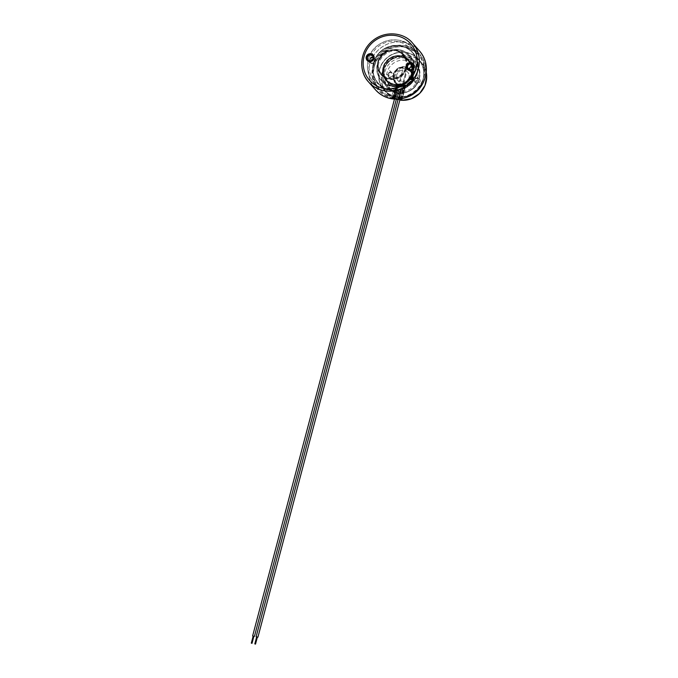 <?xml version="1.0" encoding="UTF-8"?>
<svg xmlns="http://www.w3.org/2000/svg" width="678" height="678" viewBox="0 0 678 678"><rect width="100%" height="100%" fill="white"/><g stroke="black" fill="none" stroke-linecap="round" stroke-linejoin="round"><path stroke-width="0.51" stroke-dasharray="3.39 2.54" d="M378.01 61.173A14.882 14.255 138.6 0 1 388.926 50.265A14.882 14.255 138.6 0 1 403.291 54.452A14.882 14.255 138.6 0 1 401.571 74.987A14.882 14.255 138.6 0 1 380.977 74.156A14.882 14.255 138.6 0 1 378.01 61.173M372.595 55.918L374.603 58.198L373.256 57.359A3 2.873 138.6 0 1 374.256 62.334A3 2.873 138.6 0 1 369.552 61.198L369.281 61.401A3.365 3.229 138.6 0 0 373.875 63.147A3.365 3.229 138.6 0 0 375.163 58.3A3.365 3.229 138.6 0 0 370.196 57.935A24.044 23.027 138.6 0 1 398.537 41.773A24.044 23.027 138.6 0 1 415.69 68.003A3.365 3.229 138.6 0 0 411.088 66.249A3.365 3.229 138.6 0 0 409.809 71.105A3.365 3.229 138.6 0 0 414.767 71.47L415.69 68.003L414.767 71.47A24.044 23.027 138.6 0 1 386.426 87.623A24.044 23.027 138.6 0 1 369.281 61.401L369.315 59.579L370.383 58.122M411.885 73.8A14.882 14.255 -41.4 0 0 408.919 60.825A14.882 14.255 -41.4 0 0 388.325 59.986A14.882 14.255 -41.4 0 0 386.604 80.529A14.882 14.255 -41.4 0 0 400.969 84.708A14.882 14.255 -41.4 0 0 411.885 73.8M387.299 84.945L394.325 86.504A18.865 18.069 138.6 0 0 412.021 75.639A18.865 18.069 138.6 0 0 409.614 55.604A18.865 18.069 138.6 0 0 383.511 54.545A18.865 18.069 138.6 0 0 381.333 80.572A18.865 18.069 138.6 0 0 387.299 84.945L393.104 91.522L392.037 95.666L393.104 91.522A18.865 18.069 138.6 0 1 387.138 87.148A18.865 18.069 138.6 0 1 389.316 61.113A18.865 18.069 138.6 0 1 415.419 62.173A18.865 18.069 138.6 0 1 417.826 82.216A18.865 18.069 138.6 0 1 400.122 93.072L399.071 97.234L400.495 98.844L399.054 97.217A23.111 22.137 -41.4 0 1 398.283 97.166L397.537 96.996L398.537 93.208L395.376 92.505A2.771 0.458 14.8 0 1 398.537 93.683L399.427 94.674L400.884 90.632L398.257 98.835L398.723 98.819L397.537 97.479A2.771 0.458 -165.2 0 0 395.571 96.607A2.771 0.458 -165.2 0 0 394.503 96.691A2.771 0.458 -165.2 0 0 394.554 96.818L394.782 95.937L395.52 96.768A1.848 0.432 102.5 0 0 395.588 96.81A1.848 0.432 102.5 0 0 396.342 95.403L397.808 89.86L395.74 98.157L394.554 96.818M401.096 99.522L404.368 87.131A1.848 1.771 138.6 0 1 405.664 85.792A9.433 9.034 138.6 0 0 410.402 70.749A9.433 9.034 138.6 0 0 397.359 70.215A9.433 9.034 138.6 0 0 396.867 83.843A1.848 1.771 138.6 0 1 397.35 85.581L394.079 97.971A23.111 22.137 138.6 0 1 393.24 97.615L396.664 84.657A10.17 9.738 138.6 0 1 395.715 83.725A10.17 9.738 138.6 0 1 396.884 69.69A10.17 9.738 138.6 0 1 410.961 70.258A10.17 9.738 138.6 0 1 405.436 86.598L402.012 99.556A23.111 22.137 138.6 0 1 401.096 99.522L404.808 85.547L405.69 85.742L402.029 99.581M394.079 97.971L394.825 98.59L398.054 86.377A1.848 1.771 -41.4 0 0 397.571 84.64A9.433 9.034 138.6 0 1 398.062 71.012A9.433 9.034 138.6 0 1 411.105 71.546A9.433 9.034 138.6 0 1 406.368 86.589A1.848 1.771 -41.4 0 0 405.071 87.928L401.766 100.285M399.071 97.234A23.111 22.137 -41.4 0 0 421.402 84.335A23.111 22.137 -41.4 0 0 418.64 59.393A23.111 22.137 -41.4 0 0 386.655 58.105A23.111 22.137 -41.4 0 0 383.985 89.996A23.111 22.137 -41.4 0 0 392.054 95.683L393.723 97.573A23.111 22.137 138.6 0 1 392.893 97.217L393.24 97.615A23.111 22.137 -41.4 0 0 394.096 97.996L394.782 98.768L398.478 84.767L405.495 86.326L401.808 100.285M394.325 86.504L401.478 94.606L400.147 93.098L399.054 97.217M400.147 93.098L393.121 91.538L394.46 93.055L401.478 94.606L394.46 93.055L396.647 84.784A1.848 1.771 -41.4 0 0 396.164 83.047A9.433 9.034 138.6 0 1 396.655 69.419A9.433 9.034 138.6 0 1 409.698 69.953A9.433 9.034 138.6 0 1 404.961 84.996A1.848 1.771 -41.4 0 0 403.664 86.335L401.478 94.606L402.927 89.14L402.079 88.954L402.452 89.369A2.958 2.831 -41.4 0 0 402.554 86.386L402.562 86.394C403.24 87.894 403.291 87.92 402.707 86.487L403.393 87.259A2.958 2.831 138.6 0 1 402.859 91.259A2.958 2.831 138.6 0 1 398.834 91.03A2.958 2.831 138.6 0 1 399.884 86.487L399.74 87.013L403.249 87.793L403.393 87.259M400.74 99.124L404.02 86.733A1.848 1.771 138.6 0 1 405.317 85.394A9.433 9.034 138.6 0 0 410.054 70.351A9.433 9.034 138.6 0 0 397.003 69.817A9.433 9.034 138.6 0 0 396.511 83.445A1.848 1.771 138.6 0 1 397.003 85.182L393.723 97.573M386.816 73.588A2.271 2.178 -41.4 0 0 390.401 74.529A2.271 2.178 -41.4 0 0 390.664 71.385A2.271 2.178 -41.4 0 0 387.401 71.376L386.816 73.588A16.086 15.408 -41.4 0 0 398.283 91.199A16.086 15.408 -41.4 0 0 417.267 80.335A2.271 2.178 -41.4 0 1 413.995 80.318L415.589 82.123A2.271 2.178 138.6 0 1 417.868 78.453A2.271 2.178 138.6 0 1 418.741 82.25A2.271 2.178 138.6 0 1 415.589 82.123M417.267 80.335L417.851 78.114A2.271 2.178 -41.4 0 0 413.817 77.707A2.271 2.178 -41.4 0 0 413.995 80.318M391.392 72.088A2.865 2.746 -41.4 0 0 387.952 75.673A2.865 2.746 -41.4 0 0 392.664 76.716A2.865 2.746 -41.4 0 0 391.392 72.088M418.131 78.012A2.865 2.746 -41.4 0 0 414.69 81.589A2.865 2.746 -41.4 0 0 419.402 82.631A2.865 2.746 -41.4 0 0 418.131 78.012M388.994 73.182A2.271 2.178 138.6 0 1 392.257 73.19A2.271 2.178 138.6 0 1 391.994 76.326A2.271 2.178 138.6 0 1 388.85 76.199A2.271 2.178 138.6 0 1 388.994 73.182M405.436 86.598L405.088 86.199L401.664 99.157M396.664 84.657L396.316 84.258A10.17 9.738 138.6 0 1 395.359 83.326A10.17 9.738 138.6 0 1 396.537 69.292A10.17 9.738 138.6 0 1 410.605 69.859A10.17 9.738 138.6 0 1 405.088 86.199M392.893 97.217L396.316 84.258M253.852 636.405L253.131 636.218M399.706 80.623L401.198 80.894L399.706 80.623M253.886 636.269L253.292 636.159M400.062 80.64L400.664 80.75L400.062 80.64M401.927 73.588L402.52 73.699L401.927 73.588M403.037 82.733L406.156 70.902A6.475 6.195 138.6 0 1 403.037 82.733L406.156 70.902A6.475 6.195 138.6 0 1 403.037 82.741M402.647 70.131L399.528 81.953A6.475 6.195 138.6 0 1 402.647 70.131L399.528 81.953A6.475 6.195 138.6 0 1 402.656 70.139L402.647 70.131M396.783 83.402A9.246 8.856 -41.4 0 1 396.977 69.792A9.246 8.856 -41.4 0 1 409.775 70.309A9.246 8.856 -41.4 0 1 404.758 85.165A0.924 0.881 -41.4 0 0 404.071 85.843L403.554 87.793L402.681 87.598A0.924 0.881 -41.4 0 0 401.605 86.53A0.924 0.881 -41.4 0 0 400.927 87.208L399.173 86.818A0.924 0.881 -41.4 0 0 398.096 85.75A0.924 0.881 -41.4 0 0 397.418 86.428L396.537 86.233L397.054 84.292A0.924 0.881 -41.4 0 0 396.783 83.402L396.571 83.165A9.246 8.856 -41.4 0 1 396.766 69.554A9.246 8.856 -41.4 0 1 409.563 70.071A9.246 8.856 -41.4 0 1 404.546 84.928A0.924 0.881 -41.4 0 0 403.859 85.606L403.342 87.547L402.469 87.352A0.924 0.881 -41.4 0 0 401.393 86.292A0.924 0.881 -41.4 0 0 400.715 86.97L398.961 86.581A0.924 0.881 -41.4 0 0 397.884 85.513A0.924 0.881 -41.4 0 0 397.206 86.191L396.325 85.996L396.842 84.055A0.924 0.881 -41.4 0 0 396.571 83.165M393.74 97.598L396.274 88.004L397.122 88.191A2.958 2.831 138.6 0 1 398.52 85.496L398.935 83.928L396.562 83.402L392.909 97.242A23.111 22.137 -41.4 0 0 393.74 97.598L392.037 95.666A23.111 22.137 -41.4 0 0 392.748 95.937L393.494 96.107L393.732 95.225L394.994 96.657A1.848 0.432 102.5 0 0 395.062 96.7A1.848 0.432 102.5 0 0 395.816 95.293L397.266 88.521L394.749 98.056L395.215 98.047L393.494 96.107M394.782 95.937A2.771 0.458 14.8 0 1 394.732 95.81A2.771 0.458 14.8 0 1 395.799 95.725A2.771 0.458 14.8 0 0 394.604 95.412L393.732 95.225M405.69 85.742L405.334 85.343L401.681 99.183M405.334 85.343L402.969 84.818L402.554 86.386C403.24 87.894 403.291 87.92 402.707 86.487L403.249 87.793M400.766 99.132L403.291 89.555L402.452 89.369M396.562 83.402L397.791 83.996L394.096 97.996M397.791 83.996L398.478 84.767M394.782 98.768A23.111 22.137 138.6 0 0 395.494 99.047L396.35 99.234M398.054 99.607L399.859 100.013M405.495 86.326L404.808 85.547M395.494 99.047L392.748 95.937M399.851 98.929L398.283 97.166M400.791 90.521A2.958 2.831 -41.4 0 0 401.427 90.208L399.249 98.937L397.537 96.996M395.74 98.157L394.749 98.056M402.562 86.394L402.969 84.818L403.774 85.199L398.935 83.928M396.274 88.004L395.91 87.589L396.749 87.776A2.958 2.831 -41.4 0 0 402.079 88.954M395.91 87.589L394.46 93.055L393.121 91.538M402.444 84.699L401.952 86.555L402.452 84.716M398.723 98.819L400.884 90.632C398.918 92.505 404.893 88.581 401.529 90.318L402.562 89.776L400.045 99.302L404.707 81.674L402.918 81.199L404.707 81.674M397.393 89.318A2.958 2.831 -41.4 0 0 397.808 89.86M395.215 98.047L397.486 89.428C396.079 86.631 399.961 92.733 397.901 89.971L398.622 90.623L396.537 98.53M398.52 85.496L398.528 85.504C397.528 86.623 397.749 86.691 399.198 85.708C397.749 86.691 397.528 86.623 398.528 85.504L398.944 83.936M399.469 84.055L398.969 85.894L399.884 86.487M399.461 84.047L398.969 85.894L402.562 87.013M399.054 86.233L399.74 87.013M398.537 93.208L399.952 94.784L401.427 90.208M392.909 97.242L393.257 97.64L396.918 83.801M395.571 96.607L395.799 95.725M257.36 637.184L256.648 636.989M257.394 637.049L256.801 636.939M403.571 81.419L404.173 81.529L403.571 81.419M405.436 74.368L406.037 74.47L405.436 74.368M378.29 61.495A14.882 14.255 138.6 0 1 389.206 50.587A14.882 14.255 138.6 0 1 403.571 54.765A14.882 14.255 138.6 0 1 401.851 75.309A14.882 14.255 138.6 0 1 381.256 74.478A14.882 14.255 138.6 0 1 378.29 61.495M378.01 61.495A15.255 14.611 138.6 0 1 403.054 53.706A15.255 14.611 138.6 0 1 396.393 78.902A15.255 14.611 138.6 0 1 378.01 61.495M368.273 59.664A25.891 24.798 138.6 0 1 387.257 40.697A25.891 24.798 138.6 0 1 412.241 47.96A25.891 24.798 138.6 0 1 409.249 83.682A25.891 24.798 138.6 0 1 373.434 82.233A25.891 24.798 138.6 0 1 368.273 59.664M374.358 66.554A25.891 24.798 138.6 0 1 393.342 47.587A25.891 24.798 138.6 0 1 418.326 54.85A25.891 24.798 138.6 0 1 415.334 90.572A25.891 24.798 138.6 0 1 379.519 89.123A25.891 24.798 138.6 0 1 374.358 66.554C372.341 75.088 374.061 82.606 379.519 89.123L373.434 82.233C367.942 75.665 366.213 68.114 368.239 59.579C372.959 38.443 403.02 34.053 412.241 47.96L418.326 54.85C404.452 39.078 378.18 48.316 374.358 66.571M373.281 66.376A27.095 25.95 138.6 0 1 417.758 52.537A27.095 25.95 138.6 0 1 405.936 97.293A27.095 25.95 138.6 0 1 373.281 66.376M374.078 66.554A26.256 25.154 138.6 0 1 417.182 53.138A26.256 25.154 138.6 0 1 405.715 96.513A26.256 25.154 138.6 0 1 374.078 66.554M375.57 89.894A29.357 28.12 138.6 0 1 369.722 64.3A29.357 28.12 138.6 0 1 391.248 42.79A29.357 28.12 138.6 0 1 419.58 51.036M412.555 43.078A29.357 28.12 -41.4 0 0 384.223 34.832A29.357 28.12 -41.4 0 0 362.696 56.342M385.985 97.183A29.34 28.103 138.6 0 1 369.747 64.325A29.34 28.103 138.6 0 1 397.757 41.85A29.34 28.103 138.6 0 1 425.521 62.266M405.224 97.785A27.451 26.289 138.6 0 1 372.892 66.241A27.451 26.289 138.6 0 1 407.69 46.307A27.451 26.289 138.6 0 1 423.733 81.436M414.453 71.131A3 2.873 138.6 0 1 409.554 69.605L410.224 71.046L408.215 68.766M412.707 64.8L414.716 67.08L413.368 66.241A3 2.873 138.6 0 1 415.267 68.046M406.275 67.529A14.797 14.17 -41.4 0 0 403.325 54.63A14.797 14.17 -41.4 0 0 382.858 53.799A14.797 14.17 -41.4 0 0 381.146 74.216A14.797 14.17 -41.4 0 0 395.427 78.368A14.797 14.17 -41.4 0 0 406.275 67.529M412.165 69.08L411.699 73.69C409.444 83.674 395.486 89.691 386.562 80.351L381.146 74.216C376.163 67.741 376.612 61.028 382.519 54.079C390.681 48.502 397.613 48.68 403.325 54.63L408.741 60.766L411.707 66.283A14.797 14.17 -41.4 0 0 408.741 60.766A14.797 14.17 -41.4 0 0 388.274 59.935A14.797 14.17 -41.4 0 0 386.562 80.351A14.797 14.17 -41.4 0 0 400.842 84.504A14.797 14.17 -41.4 0 0 411.69 73.665A14.797 14.17 -41.4 0 0 412.156 69.088M411.266 73.665A14.238 13.636 -41.4 0 0 394.113 57.418A14.238 13.636 -41.4 0 0 387.901 80.936A14.238 13.636 -41.4 0 0 411.266 73.665M405.639 67.292A14.238 13.636 -41.4 0 0 388.486 51.045A14.238 13.636 -41.4 0 0 382.265 74.563A14.238 13.636 -41.4 0 0 405.639 67.292M413.377 75.258A15.162 14.526 -41.4 0 0 395.105 57.952A15.162 14.526 -41.4 0 0 388.486 83.004A15.162 14.526 -41.4 0 0 413.377 75.258M412.639 68.639A15.348 14.704 138.6 0 1 412.182 73.741A15.348 14.704 138.6 0 1 400.927 84.987A15.348 14.704 138.6 0 1 386.113 80.674A15.348 14.704 138.6 0 1 383.053 67.292A15.348 14.704 138.6 0 1 394.308 56.045A15.348 14.704 138.6 0 1 409.122 60.359A15.348 14.704 138.6 0 1 412.216 66.173M413.521 75.25A15.348 14.704 -41.4 0 0 410.461 61.867A15.348 14.704 -41.4 0 0 389.223 61.012A15.348 14.704 -41.4 0 0 387.452 82.191A15.348 14.704 -41.4 0 0 402.266 86.496A15.348 14.704 -41.4 0 0 413.521 75.25C411.071 86.75 394.571 91.132 387.452 82.191L386.113 80.674C382.875 76.8 381.858 72.334 383.053 67.283L388.019 59.376C396.689 52.553 406.342 56.24 409.122 60.359L410.461 61.867C413.699 65.741 414.716 70.207 413.521 75.258M412.436 68.842A15.162 14.526 138.6 0 1 396.155 85.267A15.162 14.526 138.6 0 1 383.197 67.292A15.162 14.526 138.6 0 1 397.655 55.681A15.162 14.526 138.6 0 1 412.004 66.207M412.351 68.927A15.069 14.433 138.6 0 1 396.13 85.174A15.069 14.433 138.6 0 1 383.282 67.308A15.069 14.433 138.6 0 1 397.655 55.766A15.069 14.433 138.6 0 1 411.919 66.224M386.604 80.529L395.41 84.962L405.444 82.436L411.156 75.394L412.207 69.046A14.882 14.255 138.6 0 1 411.741 73.639A14.882 14.255 138.6 0 1 400.825 84.547A14.882 14.255 138.6 0 1 386.46 80.368A14.882 14.255 138.6 0 1 383.494 67.385A14.882 14.255 138.6 0 1 394.41 56.486A14.882 14.255 138.6 0 1 408.775 60.664A14.882 14.255 138.6 0 1 411.766 66.266L408.919 60.825M394.749 98.725A23.111 22.137 138.6 0 1 386.68 93.047A23.111 22.137 138.6 0 1 389.35 61.147A23.111 22.137 138.6 0 1 421.326 62.444A23.111 22.137 138.6 0 1 426.242 72.3L421.326 62.444L418.64 59.393C410.546 49.833 394.588 49.935 385.96 58.732C377.663 66.037 375.697 80.758 383.985 89.996L386.68 93.047L394.749 98.734M399.088 97.013A22.933 21.967 -41.4 0 0 422.657 66.758A22.933 21.967 -41.4 0 0 386.206 58.681A22.933 21.967 -41.4 0 0 392.062 95.462M394.825 98.59A22.933 21.967 138.6 0 1 388.969 61.808A22.933 21.967 138.6 0 1 425.42 69.876A22.933 21.967 138.6 0 1 401.842 100.141M417.055 72.707A22.933 21.967 -41.4 0 0 389.418 46.536A22.933 21.967 -41.4 0 0 379.417 84.419A22.933 21.967 -41.4 0 0 417.055 72.707M413.199 71.851A18.865 18.069 -41.4 0 0 390.46 50.325A18.865 18.069 -41.4 0 0 382.231 81.487A18.865 18.069 -41.4 0 0 413.199 71.851M412.495 71.851A17.942 17.179 -41.4 0 0 413.072 67.995L412.478 71.809C411.487 75.461 409.546 78.546 406.664 81.072C397.105 88.776 385.731 85.174 382.028 79.962A17.942 17.179 -41.4 0 0 399.342 84.996A17.942 17.179 -41.4 0 0 412.495 71.851M413.046 66.173A17.942 17.179 -41.4 0 0 408.919 56.215A17.942 17.179 -41.4 0 0 384.104 55.206A17.942 17.179 -41.4 0 0 382.028 79.962L388.536 87.326A17.942 17.179 -41.4 0 0 405.842 92.361A17.942 17.179 -41.4 0 0 419.004 79.224A17.942 17.179 -41.4 0 0 415.428 63.579A17.942 17.179 -41.4 0 0 390.604 62.579A17.942 17.179 -41.4 0 0 388.536 87.326C398.774 98.488 416.258 91.733 419.038 79.309C420.436 73.385 419.233 68.147 415.428 63.579L408.919 56.215L413.029 66.173M417.851 78.114A16.086 15.408 -41.4 0 0 406.385 60.512A16.086 15.408 -41.4 0 0 387.401 71.376M373.714 63.266A22.933 21.967 138.6 0 1 411.36 51.553A22.933 21.967 138.6 0 1 401.351 89.437A22.933 21.967 138.6 0 1 373.714 63.266A22.933 21.967 138.6 0 1 411.36 51.553A22.933 21.967 138.6 0 1 401.351 89.437A22.933 21.967 138.6 0 1 373.714 63.266M373.502 63.19A23.111 22.137 138.6 0 1 390.46 46.257A23.111 22.137 138.6 0 1 412.766 52.748A23.111 22.137 138.6 0 1 410.097 84.64A23.111 22.137 138.6 0 1 378.112 83.352A23.111 22.137 138.6 0 1 373.502 63.19M417.267 72.783A23.111 22.137 -41.4 0 0 412.656 52.621A23.111 22.137 -41.4 0 0 390.35 46.138A23.111 22.137 -41.4 0 0 373.4 63.071A23.111 22.137 -41.4 0 0 378.01 83.225A23.111 22.137 -41.4 0 0 400.317 89.716A23.111 22.137 -41.4 0 0 417.267 72.783M404.368 87.131L405.071 87.928M405.664 85.792L406.368 86.589M397.35 85.581L398.054 86.377M396.867 83.843L397.571 84.64M419.14 78.58A18.865 18.069 -41.4 0 0 415.377 62.13A18.865 18.069 -41.4 0 0 397.181 56.833A18.865 18.069 -41.4 0 0 383.341 70.656A18.865 18.069 -41.4 0 0 387.104 87.106A18.865 18.069 -41.4 0 0 405.308 92.403A18.865 18.069 -41.4 0 0 419.14 78.58M377.612 64.164A18.865 18.069 138.6 0 1 391.443 50.342A18.865 18.069 138.6 0 1 409.648 55.638A18.865 18.069 138.6 0 1 407.47 81.665A18.865 18.069 138.6 0 1 381.367 80.614A18.865 18.069 138.6 0 1 377.612 64.164M377.4 64.088A19.043 18.247 138.6 0 1 408.665 54.359A19.043 18.247 138.6 0 1 400.351 85.818A19.043 18.247 138.6 0 1 377.4 64.088M373.578 63.274A23.111 22.137 138.6 0 1 390.528 46.333A23.111 22.137 138.6 0 1 412.834 52.825A23.111 22.137 138.6 0 1 410.165 84.725A23.111 22.137 138.6 0 1 378.18 83.428A23.111 22.137 138.6 0 1 373.578 63.274C371.773 70.868 373.307 77.597 378.18 83.428L383.918 89.92A23.111 22.137 -41.4 0 0 406.224 96.412A23.111 22.137 -41.4 0 0 423.174 79.47A23.111 22.137 -41.4 0 0 418.572 59.317A23.111 22.137 -41.4 0 0 396.257 52.825A23.111 22.137 -41.4 0 0 379.307 69.766A23.111 22.137 -41.4 0 0 383.918 89.92C394.638 103.395 419.487 96.785 423.182 79.479C424.979 71.876 423.445 65.147 418.572 59.317L412.834 52.825C401.622 39.163 377.18 46.257 373.57 63.266M423.038 79.479A22.933 21.967 -41.4 0 0 395.401 53.308A22.933 21.967 -41.4 0 0 385.392 91.191A22.933 21.967 -41.4 0 0 423.038 79.479M419.351 78.656A19.043 18.247 -41.4 0 0 396.393 56.927A19.043 18.247 -41.4 0 0 388.087 88.386A19.043 18.247 -41.4 0 0 419.351 78.656M394.604 95.412L395.376 92.505M397.537 97.479L398.537 93.683M400.478 93.801L399.952 93.683M396.342 95.403L395.816 95.293M399.91 94.759L399.384 94.64M395.52 96.768L394.994 96.657M380.977 74.156L381.256 74.478C378.121 70.732 377.137 66.41 378.29 61.512C379.917 56.105 383.417 52.511 388.799 50.714L396.071 50.409L403.291 54.452M368.103 59.893L370.112 62.164L369.451 60.723M381.333 80.572L387.138 87.148M409.614 55.604L415.419 62.173M378.01 83.225L378.112 83.352C386.901 93.293 402.401 92.259 410.165 84.589C418.343 78.216 421.682 62.918 412.766 52.748L412.656 52.621C405.402 45.282 396.774 43.545 386.774 47.392C381.875 49.638 378.121 53.104 375.493 57.8C371.01 67.02 371.849 75.495 378.01 83.225M417.411 77.309L419.004 79.114M387.257 74.402L388.85 76.199M390.664 71.385L392.257 73.19M396.986 83.962L397.689 84.758M396.266 83.233L396.969 84.03M410.402 70.749L411.105 71.546M381.367 80.614L387.104 87.106L382.943 78.19C382.172 72.326 383.79 67.114 387.808 62.537C393.045 55.732 406.91 52.918 415.377 62.13L409.648 55.638C414.716 60.308 416.851 72.758 407.52 81.614C401.173 87.877 388.528 88.716 381.367 80.614M396.376 99.141L401.198 80.894M394.477 99.081L399.41 80.419M401.808 73.512L399.944 80.563M402.52 73.699L400.664 80.75M398.478 83.945L397.825 86.428M400.266 84.419L399.774 86.275M401.986 84.725L401.495 86.581M403.774 85.199L403.122 87.674M399.952 94.784L399.427 94.674M395.588 96.81L395.062 96.7M394.732 95.81L394.503 96.691M398.189 99.081L402.918 81.199M405.317 74.283L403.452 81.343M406.037 74.47L404.173 81.529"/><path stroke-width="1.02" d="M370.383 58.122L369.561 61.206L370.374 58.105A3 2.873 138.6 0 1 373.256 57.359L370.374 58.105M400.766 99.132L400.74 99.124A23.111 22.137 138.6 0 0 401.664 99.157L402.012 99.556M401.808 100.285L401.113 99.547L401.766 100.285L411.393 98.759L419.665 93.411L424.979 85.479L426.691 76.224L426.242 72.292A23.111 22.137 138.6 0 1 401.766 100.285L401.842 100.141M253.131 636.218L253.852 636.405M253.292 636.159L253.886 636.269L252.021 643.32L251.309 643.134L252.021 643.32M401.113 99.547A23.111 22.137 -41.4 0 0 402.029 99.581L401.681 99.183A23.111 22.137 -41.4 0 1 400.757 99.149M401.8 100.327A23.111 22.137 138.6 0 1 401.029 100.268L399.851 98.929M396.35 99.234L398.054 99.607M399.859 100.013L401.029 100.268M399.401 98.98L398.605 99.056M256.648 636.989L257.36 637.184M256.801 636.939L257.394 637.049L255.53 644.1L254.818 643.914L255.53 644.1M374.019 58.528A4.085 3.907 -41.4 0 0 369.095 53.867A4.085 3.907 -41.4 0 0 367.315 60.613A4.085 3.907 -41.4 0 0 374.019 58.528M414.122 67.41A4.085 3.907 -41.4 0 0 409.207 62.749A4.085 3.907 -41.4 0 0 407.427 69.495A4.085 3.907 -41.4 0 0 414.122 67.41M416.3 67.893A27.51 26.349 -41.4 0 0 383.146 36.502A27.51 26.349 -41.4 0 0 371.146 81.945A27.51 26.349 -41.4 0 0 416.3 67.893M362.696 56.342A29.357 28.12 -41.4 0 0 368.544 81.945A29.357 28.12 -41.4 0 0 396.876 90.182A29.357 28.12 -41.4 0 0 418.402 68.673A29.357 28.12 -41.4 0 0 412.555 43.078L419.58 51.036A29.357 28.12 138.6 0 1 416.19 91.538A29.357 28.12 138.6 0 1 375.57 89.894C383.384 98.064 392.969 100.776 404.317 98.039A29.34 28.103 138.6 0 1 385.985 97.183M425.521 62.266A29.34 28.103 138.6 0 1 424.106 80.563A29.34 28.103 138.6 0 1 404.317 98.039L405.224 97.785C413.868 95.132 420.038 89.682 423.733 81.436A27.451 26.289 138.6 0 1 405.224 97.785M373.79 58.494A3.822 3.661 -41.4 0 0 369.179 54.138A3.822 3.661 -41.4 0 0 367.518 60.452A3.822 3.661 -41.4 0 0 373.79 58.494M367.349 57.198A3.102 2.975 138.6 0 1 371.078 54.884A3.102 2.975 138.6 0 1 373.247 58.503A3.102 2.975 138.6 0 1 369.518 60.808A3.102 2.975 138.6 0 1 367.349 57.198M368.103 59.893C369.857 61.596 371.552 61.139 373.188 58.52A3 2.873 -41.4 0 0 368.357 55.833A3 2.873 -41.4 0 0 370.993 60.732A3 2.873 -41.4 0 0 373.188 58.537L372.595 55.918M413.902 67.376A3.822 3.661 -41.4 0 0 409.292 63.02A3.822 3.661 -41.4 0 0 407.622 69.334A3.822 3.661 -41.4 0 0 413.902 67.376M407.461 66.08A3.102 2.975 138.6 0 1 411.19 63.766A3.102 2.975 138.6 0 1 413.36 67.385A3.102 2.975 138.6 0 1 409.622 69.69A3.102 2.975 138.6 0 1 407.461 66.08M413.258 65.774A3 2.873 -41.4 0 0 408.554 64.63A3 2.873 -41.4 0 0 411.105 69.614A3 2.873 -41.4 0 0 413.258 65.774M409.554 69.605A3 2.873 138.6 0 1 413.368 66.241L411.317 66.436L409.834 67.902L409.563 69.605M412.156 69.088A14.797 14.17 -41.4 0 0 411.699 66.283L412.165 69.08M412.216 66.173A15.348 14.704 138.6 0 1 412.639 68.639M412.004 66.207A15.162 14.526 138.6 0 1 412.436 68.842M411.919 66.224A15.069 14.433 138.6 0 1 412.351 68.927M411.766 66.266A14.882 14.255 138.6 0 1 412.207 69.046L411.766 66.266M413.072 67.995A17.942 17.179 -41.4 0 0 413.046 66.173L413.055 68.029M412.555 43.078C404.241 32.442 384.367 29.705 371.239 41.96C359.247 52.918 358.925 71.868 368.544 81.945L375.57 89.894M423.733 81.436L424.106 80.563C428.225 69.639 426.716 59.8 419.58 51.036M408.215 68.766C409.961 70.478 411.656 70.02 413.3 67.402L412.707 64.8M254.419 636.413L396.376 99.141M252.631 635.939L394.477 99.081M251.309 643.134L253.174 636.083M257.928 637.184L400.045 99.302M256.14 636.718L398.189 99.081M254.818 643.914L256.682 636.854"/></g></svg>
